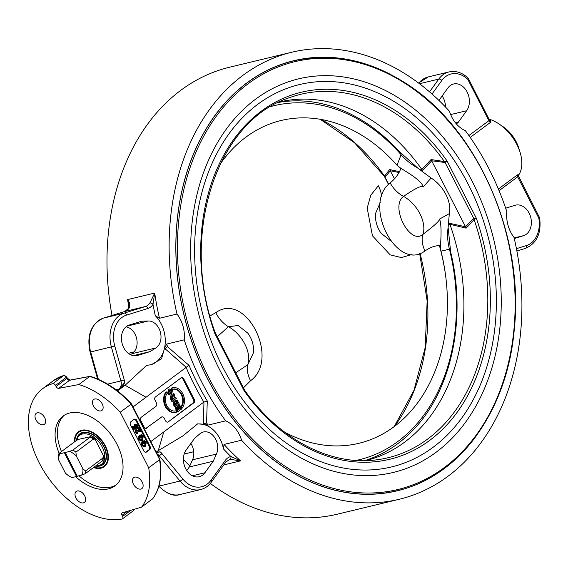 <?xml version="1.0" encoding="UTF-8"?>
<svg xmlns="http://www.w3.org/2000/svg" width="568" height="568" viewBox="0 0 568 568"><rect width="100%" height="100%" fill="white"/><g stroke="black" fill="none" stroke-linecap="round" stroke-linejoin="round"><path stroke-width="0.85" d="M465.561 226.788L449.629 223.323A6.468 4.494 -88.3 0 1 449.913 224.317L466.143 228.151L474.102 219.638A6.212 4.189 41.4 0 0 473.321 218.737L465.561 226.788L431.048 159.572L421.79 169.413A184.408 138.627 76.5 0 0 279.236 102.041A184.408 138.627 76.5 0 0 279.051 102.084M421.79 169.413L420.171 169.889L417.757 168.093L398.708 150.939L401.093 154.709A49.707 37.31 -157.1 0 0 417.757 168.085M398.658 150.889L398.7 150.939C379.815 130.399 358.777 115.971 335.589 107.671A184.408 138.627 76.5 0 0 278.277 102.467M448.124 227.427A49.707 42.614 -106.6 0 0 449.43 249.16L450.644 251.944L448.124 227.427L449.323 213.632A27.96 17.558 -126.7 0 0 431.098 178.025L421.151 170.663L422.514 170.336A6.468 5.013 58.9 0 0 421.846 169.484M421.151 170.663L420.171 169.889M364.557 460.655A184.408 138.627 76.5 0 0 413.213 429.926C451.844 390.117 466.761 318.378 450.644 251.944L450.644 251.944M365.423 460.641A184.408 138.627 76.5 0 0 365.607 460.598A184.408 138.627 76.5 0 0 449.934 224.41M422.514 170.336L431.786 160.787L445.106 162.526A6.212 4.04 72 0 0 444.559 161.624L444.368 161.532A6.212 3.181 -80.3 0 1 444.574 162.554M474.159 219.461L476.211 217.984L473.733 218.467A6.212 4.004 73.9 0 1 474.159 219.461L474.102 219.638A186.893 140.495 -103.5 0 1 376.761 459.81C330.434 466.229 278.845 439.22 244.73 390.351L215.222 332.685C179.154 236.203 215.89 121.076 289.524 97.66A186.893 140.495 -103.5 0 1 444.368 161.532L431.048 159.572M473.321 218.737L473.733 218.467L445.106 162.526L446.959 160.815L444.559 161.624M214.86 332.536L214.839 333.522L215.286 333.53M243.913 389.463L244.091 390.692L244.46 390.372M466.143 228.151L465.568 226.795M217.239 336.746L228.45 326.699L238.12 325.521L247.811 333.146C252.057 338.989 253.967 345.479 253.548 352.607L247.861 364.642L235.692 372.807M270.829 106.528A182.065 136.867 76.5 0 1 401.093 154.709L397.025 165.274L400.802 168.277L400.511 169.356C398.608 174.234 395.165 178.75 390.18 182.917A22.365 14.37 -128.6 0 0 403.564 196.407C415.3 188.285 421.839 185.161 423.174 187.035C422.145 181.085 408.704 173.133 400.802 168.277M423.174 187.035L431.098 178.025M424.992 250.935A22.365 14.555 54.3 0 1 422.975 234.35C409.961 245.774 389.662 206.049 403.564 196.407A27.96 17.558 53.3 0 1 422.975 234.35C434.399 225.595 439.923 220.498 439.561 219.056C441.187 223.302 441.485 232.213 440.463 245.788L439.54 245.639C435.116 245.568 430.267 247.328 424.992 250.935C396.762 272.363 361.986 204.267 390.18 182.917M449.323 213.632L439.561 219.056M440.463 245.788L441.002 251.212L449.43 249.16A182.065 136.867 76.5 0 1 356.079 460.428M284.767 432.234A166.019 124.797 76.5 0 0 411.85 410.075A166.019 124.797 76.5 0 0 441.002 251.212M243.409 387.887L250.58 380.709C280.521 358.933 245.752 290.837 215.776 312.684L210.011 315.907M397.025 165.274A166.019 124.797 76.5 0 0 220.178 164.102M250.58 380.709A22.365 13.518 -127.6 0 1 247.861 364.642A27.96 17.558 53.3 0 0 228.45 326.699A22.365 13.703 55.3 0 1 215.776 312.684M247.811 333.146L248.152 333.615M393.127 491.732A221.193 166.275 76.5 0 0 394.348 491.384M290.809 61.543A221.193 166.275 76.5 0 0 289.559 61.791M476.843 435.123A221.193 166.275 -103.5 0 1 397.323 490.795A221.193 166.275 -103.5 0 1 207.419 378.508A221.193 166.275 -103.5 0 1 293.727 60.712A221.193 166.275 -103.5 0 1 389.875 74.074M465.37 130.654A229.891 172.814 -103.5 0 1 506.826 211.665A28.577 21.485 76.5 0 0 514.047 237.459A229.891 172.814 -103.5 0 1 399.361 499.251A229.891 172.814 -103.5 0 1 241.563 440.207A28.577 21.485 76.5 0 0 225.681 420.852A229.891 172.814 -103.5 0 1 184.224 339.841A28.577 21.485 76.5 0 0 177.003 314.047A229.891 172.814 -103.5 0 1 291.689 52.256A229.891 172.814 -103.5 0 1 449.487 111.3A28.577 21.485 76.5 0 0 465.37 130.654M505.669 208.207L515.027 205.296A15.783 11.864 -103.5 0 1 515.581 205.147A15.783 11.864 -103.5 0 1 530.718 217.338A15.783 11.864 -103.5 0 1 523.533 235.677L514.296 238.546M439.092 100.579L439.66 99.308A16.152 12.141 76.5 0 0 439.582 99.492L447.932 87.941A15.783 11.864 -103.5 0 1 453.591 83.993A15.783 11.864 -103.5 0 1 467.308 92.343A15.783 11.864 -103.5 0 1 466.633 110.732L458.291 122.276A16.152 12.141 76.5 0 0 458.426 122.163L456.395 123.923M445.49 107.018A15.783 11.864 76.5 0 0 442.16 95.921M458.291 122.276L455.564 122.936M432.028 94.039L441.819 80.5A26.092 19.617 -103.5 0 1 467.791 79.35L468.195 78.207C462.324 72.605 455.926 70.51 448.997 71.937A28.577 21.485 76.5 0 0 438.752 79.087L419.468 83.73M538.989 217.785L538.812 218.126A26.092 19.617 -103.5 0 1 526.309 245.603A2.485 1.64 72.8 0 1 525.45 248.365C536.874 243.367 541.588 233.15 539.6 217.714L518.264 175.569L518.03 175.945M499.066 190.671L517.675 176.826A2.485 0.504 152.9 0 0 518.307 176.115A1.242 1.214 131.9 0 1 518.534 174.731L517.469 174.837L518.35 176.186M518.179 175.789L518.534 174.731M468.245 78.27L490.575 122.29L490.752 120.423A1.242 1.022 -19.7 0 1 489.559 119.94A2.485 0.504 -27.1 0 1 488.927 120.65L468.912 135.546M490.752 120.423L489.197 119.152A36.04 22.628 -126.7 0 0 489.162 119.138M489.176 119.173A1.242 0.731 107.2 0 0 489.197 119.152A36.04 22.628 -126.7 0 1 516.752 144.251A36.04 22.628 -126.7 0 1 518.243 175.711M241.563 440.207L224.033 444.432L223.465 448.919A232.376 174.681 76.5 0 0 230.878 456.509A14.91 11.211 76.5 0 0 225.418 460.265L210.991 480.223A26.092 19.617 -103.5 0 1 182.797 478.98L161.901 453.52A9.94 7.476 76.5 0 0 160.212 451.887L156.136 452.05M193.716 451.73L184.188 454.024M183.414 459.462A229.891 172.814 76.5 0 0 189.811 465.895M210.345 483.425A229.891 172.814 76.5 0 0 337.214 514.217L399.361 499.251M186.744 470.552L189.321 466.988L192.524 459.817A14.292 10.742 76.5 0 0 190.876 443.473M213.227 461.23L204.878 472.775A15.783 11.864 -103.5 0 1 199.219 476.722A15.783 11.864 -103.5 0 1 185.502 468.373A15.783 11.864 -103.5 0 1 186.169 449.984L194.519 438.439A16.152 12.141 76.5 0 0 194.384 438.553L199.829 433.838A14.292 10.742 -103.5 0 1 203.387 431.985A14.292 10.742 -103.5 0 1 215.144 438.304A14.292 10.742 -103.5 0 1 216.422 454.059L213.142 461.408A16.152 12.141 76.5 0 0 213.227 461.23L189.321 466.988M196.677 424.14A28.577 21.485 -103.5 0 1 202.776 424.275L203.11 424.083A232.376 174.681 76.5 0 0 203.337 424.395A28.577 21.485 -103.5 0 1 223.465 448.919M202.776 424.275L197.643 423.856L182.711 436.025L156.093 451.965M203.11 424.083L206.56 422.904L207.185 403.812A407.476 199.077 127 0 1 207.377 401.143A229.891 172.814 -103.5 0 1 188.988 365.21L186.219 367.347A1.654 1.15 14.7 0 0 186.119 367.411L133.04 406.908M203.337 424.395L208.151 425.077L225.681 420.852M186.119 367.411A232.376 174.681 76.5 0 0 203.862 402.087A1.654 0.71 120.9 0 0 203.955 402.016L203.415 423.856M203.955 402.016L207.377 401.143M203.862 402.087L163.761 431.921L158.38 450.261M130.448 354.659L131.975 353.701A14.292 10.742 76.5 0 0 136.668 338.677A14.292 10.742 76.5 0 0 126.018 326.841M141.581 321.218A16.152 12.141 76.5 0 0 141.411 321.225L148.326 320.991A14.292 10.742 -103.5 0 1 160.318 331.918A14.292 10.742 -103.5 0 1 155.873 347.943L149.938 351.691A16.152 12.141 76.5 0 0 150.08 351.599L137.783 355.419A15.783 11.864 -103.5 0 1 137.222 355.575A15.783 11.864 -103.5 0 1 122.084 343.377A15.783 11.864 -103.5 0 1 129.277 325.038L141.581 321.218M133.288 355.646L150.08 351.599M117.498 390.919L125.109 385.246L146.579 365.416L151.386 364.642L161.546 358.798L164.287 349.05L164.89 348.567L186.219 367.347M150.612 364.819A28.577 21.485 76.5 0 0 164.287 349.05M184.224 339.841L166.694 344.066L164.443 348.397A28.577 21.485 76.5 0 0 155.298 315.709L159.473 318.265L177.003 314.047M122.12 387.475L124.726 382.541L118.868 389.094L122.12 387.475M125.109 385.246L146.019 397.252M188.988 365.21A407.476 309.12 8.7 0 1 186.332 363.058L167.588 346.757L164.89 348.567M124.726 382.541A9.94 7.476 76.5 0 0 124.278 379.992L114.779 346.054A26.092 19.617 -103.5 0 1 126.501 315.112L147.758 308.516A14.91 11.211 76.5 0 0 152.998 304.313L154.702 293.067L149.86 303.007A2.485 1.321 32.2 0 1 152.998 304.313A232.376 174.681 76.5 0 0 155.298 315.709M134.012 351.94L128.318 353.31M150.783 441.584L163.761 431.921M145.862 428.371A2.485 1.867 76.5 0 0 146.004 428.279L161.546 417.118A2.485 1.867 -103.5 0 1 162.072 416.869A2.485 1.867 -103.5 0 1 164.202 418.133L165.593 420.838A2.485 1.867 76.5 0 0 167.723 422.102A2.485 1.867 76.5 0 0 168.249 421.854L193.056 402.996A2.485 1.867 76.5 0 0 193.503 399.673L182.967 379.083A2.485 1.867 76.5 0 0 181.242 377.784M161.546 417.118L146.004 428.279M182.967 379.083L183.762 378.891A2.485 1.867 76.5 0 0 181.632 377.635A2.485 1.867 76.5 0 0 181.1 377.883L155.497 396.933A2.485 1.867 76.5 0 0 155.057 400.255L156.441 402.96A2.485 1.867 -103.5 0 1 156.001 406.283L141.254 417.253A2.485 1.867 76.5 0 0 140.814 420.576L144.144 427.072A2.485 1.867 76.5 0 0 146.274 428.336A2.485 1.867 76.5 0 0 146.8 428.087M183.762 378.891L194.299 399.481L193.503 399.673M193.056 402.996L193.858 402.804A2.485 1.867 76.5 0 0 194.299 399.481M193.858 402.804L168.249 421.854M160.744 417.31A2.485 1.867 -103.5 0 1 161.276 417.061L162.072 416.869M175.391 410.955A10.352 7.782 76.5 0 0 175.583 410.891L176.222 410.735L176.889 412.034A11.807 8.875 -103.5 0 1 176.052 412.297A11.807 8.875 -103.5 0 1 165.671 405.793A11.807 8.875 -103.5 0 1 166.587 391.913L167.255 393.212A10.352 7.782 76.5 0 0 166.672 405.318A10.352 7.782 76.5 0 0 175.711 410.884A10.352 7.782 76.5 0 0 176.222 410.735M176.052 412.297L175.413 412.453A11.807 8.875 -103.5 0 1 165.032 405.942A11.807 8.875 -103.5 0 1 165.948 392.062L166.587 391.913M172.494 389.314L171.856 389.463L171.195 388.164A11.807 8.875 -103.5 0 1 172.026 387.909L172.665 387.752A11.807 8.875 -103.5 0 1 183.045 394.256A11.807 8.875 -103.5 0 1 182.129 408.136L181.462 406.837A10.352 7.782 76.5 0 0 182.044 394.732A10.352 7.782 76.5 0 0 173.006 389.165A10.352 7.782 76.5 0 0 172.494 389.314L171.827 388.008A11.807 8.875 -103.5 0 1 172.665 387.752M182.129 408.136L181.49 408.293L180.823 406.993A10.352 7.782 76.5 0 0 181.497 395.079A10.352 7.782 76.5 0 0 172.686 389.25M172.445 401.264L171.806 401.42L170.627 399.112L170.627 396.173L171.671 395.818L171.266 396.017L173.077 396.641L173.829 393.496L174.497 394.81L174.028 398.267L175.761 397.28L176.321 398.374L172.445 401.264L171.266 398.956L171.266 396.017L170.627 396.173M172.459 395.981L173.19 393.652L173.829 393.496M174.021 398.253L175.761 397.28M177.827 411.779L177.188 411.935L175.136 407.916L175.789 407.426L176.428 407.277L177.926 410.195L178.785 409.556L177.393 406.837L178.047 406.347L179.438 409.066L180.489 408.285L178.941 405.261L179.594 404.771L181.703 408.896L177.827 411.779L175.768 407.76L176.428 407.277M177.805 409.968L178.146 409.713L176.754 406.986L178.047 406.347M179.318 408.839L179.85 408.442L178.302 405.417L179.594 404.771M175.242 406.731L174.603 406.887L173.496 404.714L173.389 401.881L175.256 401.86L176.059 399.957L175.036 400.291L177.472 400.696L179.119 403.841L175.242 406.731L174.135 404.565L174.028 401.725L173.389 401.881M174.617 402.016L175.036 400.291M170.407 395.094L168.469 394.654L167.716 393.596L168.376 389.47L169.882 388.881L172.36 390.45L171.721 394.561L170.606 395.051L169.108 394.497L168.355 393.446L169.016 389.314L169.882 388.881M168.469 394.654L169.108 394.497M171.685 390.947L171.117 393.454L170.45 393.787L169.016 392.935L169.576 390.457L170.258 390.11L171.685 390.947L171.053 391.096L169.931 390.237M170.137 393.823L171.053 391.096M176.222 404.487L175.327 405.154L174.539 403.585L174.681 402.712L175.434 402.982L176.222 404.487L175.583 404.643L174.795 403.138L174.042 402.861M174.681 402.712L175.434 402.982L174.795 403.138M177.905 403.237L176.868 404.011L176.208 401.292L176.975 401.491L177.905 403.237L177.266 403.394L176.343 401.64L175.569 401.448M176.208 401.292L176.975 401.491L176.343 401.64M176.747 403.777L177.266 403.394M175.207 404.927L175.583 404.643M175.136 407.916L175.768 407.76M178.146 409.713L178.785 409.556M176.754 406.986L177.393 406.837M179.85 408.442L180.489 408.285M178.302 405.417L178.941 405.261M171.891 397.11L173.524 398.949L172.537 399.68L171.706 398.019L172.09 397.011M172.423 399.446L173.524 398.949M172.885 399.098L171.252 397.259M180.823 406.993L181.462 406.837M171.195 388.164L171.827 388.008M229.848 459.313L240.569 460.868L230.878 456.509A2.485 1.64 -102.7 0 1 229.848 459.313A12.425 9.344 -103.5 0 0 229.749 459.334L225.837 462.103A2.485 1.377 -144.1 0 0 225.418 460.265M156.377 452.519L160.212 451.887M98.335 379.332L90.681 351.975A28.577 21.485 -103.5 0 1 103.518 318.094L124.782 311.491A12.425 9.344 76.5 0 0 129.149 307.991C130.356 305.222 129.845 302.424 127.615 299.592L129.092 305.094L128.588 308.36L124.719 311.512A2.485 1.64 -107.2 0 0 124.648 311.534M129.149 307.991A2.485 1.321 -147.8 0 0 128.588 308.36M131.471 403.848C118.705 390.102 104.973 380.936 90.284 376.35L89.723 376.463A77.667 48.77 53.3 0 1 131.123 404.139L159.409 459.079L159.551 459.697L148.688 467.784A77.667 48.77 53.3 0 1 141.595 507.139L122.447 512.798A2.485 1.562 -126.7 0 0 122.127 512.961A2.485 1.562 -126.7 0 0 122.013 515.339L122.589 516.461A2.485 1.562 53.3 0 1 122.482 518.84A2.485 1.562 53.3 0 1 122.056 519.024A77.667 48.77 53.3 0 1 43.551 470.588A77.667 48.77 53.3 0 1 42.699 388.633A77.667 48.77 53.3 0 1 52.781 383.656A2.485 1.562 53.3 0 1 55.536 385.423L56.111 386.545A2.485 1.562 -126.7 0 0 58.752 388.342L78.86 384.543A77.667 48.77 53.3 0 1 120.26 412.226L148.688 467.784M152.721 498.711L141.595 507.139M131.123 404.139L120.26 412.226M130.981 421.655L134.083 419.347A2.485 1.867 -103.5 0 1 134.609 419.099A2.485 1.867 -103.5 0 1 136.746 420.363L150.051 446.363A2.485 1.867 -103.5 0 1 149.611 449.686L146.501 451.993A2.485 1.867 -103.5 0 1 145.976 452.249A2.485 1.867 -103.5 0 1 143.846 450.985L130.534 424.978A2.485 1.867 -103.5 0 1 130.981 421.655M145.564 452.284A2.485 1.867 76.5 0 0 145.706 452.185L148.809 449.877A2.485 1.867 76.5 0 0 149.256 446.555L135.944 420.554A2.485 1.867 76.5 0 0 134.226 419.255M138.769 430.43L137.633 428.222L138.727 427.725L140.559 431.311L136.256 430.53L136.107 432.049L137.428 432.525L137.726 433.249L136.689 433.561M140.559 431.311L139.55 431.63L135.617 430.679M137.087 433.398L135.063 432.475L135.276 429.983L136.008 429.77M144.357 446.1L145.238 445.724L145.777 442.579L144.57 441.3L143.846 441.833L144.662 443.423L143.569 443.92L142.398 441.627L144.471 440.406L146.224 442.195L145.649 446.441L144.812 446.839L142.234 445.234L142.256 442.16L142.717 442.713L142.674 444.9L144.535 446.065M144.812 446.839L144.18 446.995L141.602 445.383L141.624 442.316L142.256 442.16M143.718 446.249L144.606 445.88L145.145 442.735L143.931 441.45M141.34 440.207L142.227 439.838L142.767 436.693L141.553 435.407L140.836 435.947L141.652 437.537L140.552 438.027L139.38 435.734L141.453 434.513L143.207 436.302L142.639 440.548L141.801 440.953L139.224 439.341L139.245 436.274L139.7 436.82L139.664 439.014L141.517 440.179M141.801 440.953L141.162 441.102L138.585 439.497L138.606 436.43L139.245 436.274M140.701 440.363L141.588 439.987L142.128 436.849L140.914 435.564M136.313 427.257L136.952 427.1L137.151 425.517L135.61 425.077L135.326 426.887L136.469 428.258L134.204 429.216L132.827 426.525L133.281 426.185L134.389 428.343L135.582 427.867L134.815 427.022L135.205 424.402L136.341 424.154L137.534 425.219L137.349 427.768L136.71 427.924L136.512 425.673L135.702 425.013M134.204 429.216L133.565 429.373L132.188 426.682L133.281 426.185M134.346 428.258L134.943 428.016L134.176 427.171L134.566 424.559L135.702 424.303M136.022 424.878L135.61 425.077M132.188 426.682L132.827 426.525M134.943 428.016L135.582 427.867M134.566 424.559L136.341 424.154M137.349 427.768L136.952 427.1M141.191 437.878L140.019 435.585L141.453 434.513M139.38 435.734L140.019 435.585M144.201 443.764L143.029 441.471L144.471 440.406M142.398 441.627L143.029 441.471M137.726 433.249L135.702 432.319L136.313 429.649L135.674 429.798M135.276 429.983L139.629 430.721L138.272 428.066L138.727 427.725M137.633 428.222L138.272 428.066M52.781 383.656L63.644 375.569A1.242 0.944 73.7 0 1 63.872 375.455L53.562 380.546A77.667 48.77 53.3 0 1 63.644 375.569A2.485 1.562 53.3 0 1 66.399 377.344L66.974 378.465A2.485 1.562 -126.7 0 0 69.615 380.255L89.723 376.463L78.86 384.543M140.843 489.055A6.837 4.288 53.3 0 1 133.842 484.923A6.837 4.288 53.3 0 1 133.707 477.61A6.837 4.288 53.3 0 1 141.233 480.535A6.837 4.288 53.3 0 1 141.872 488.579A6.837 4.288 53.3 0 1 140.843 489.055M75.949 497.994A6.837 4.288 53.3 0 1 76.247 491.455A6.837 4.288 53.3 0 1 83.773 494.373A6.837 4.288 53.3 0 1 84.405 502.417A6.837 4.288 53.3 0 1 75.949 497.994M102.183 403.891A6.837 4.288 53.3 0 1 101.878 410.43A6.837 4.288 53.3 0 1 94.352 407.505A6.837 4.288 53.3 0 1 93.72 399.46A6.837 4.288 53.3 0 1 102.183 403.891M37.289 412.829A6.837 4.288 53.3 0 1 44.283 416.962A6.837 4.288 53.3 0 1 44.418 424.268A6.837 4.288 53.3 0 1 36.892 421.35A6.837 4.288 53.3 0 1 36.253 413.305A6.837 4.288 53.3 0 1 37.289 412.829M59.15 453.292A43.495 27.314 53.3 0 1 63.098 416.046A43.495 27.314 53.3 0 1 69.658 413.014A43.495 27.314 53.3 0 1 114.175 439.334A43.495 27.314 53.3 0 1 115.027 485.832A43.495 27.314 53.3 0 1 75.665 476.701M64.298 415.229A43.495 27.314 -126.7 0 0 61.479 451.56M79.023 475.892A43.495 27.314 -126.7 0 0 116.156 484.916M93.486 467.556A21.747 13.653 -126.7 0 0 101.097 468.174A21.747 13.653 -126.7 0 0 104.37 466.655A21.747 13.653 -126.7 0 0 102.346 441.059A21.747 13.653 -126.7 0 0 78.412 431.765A21.747 13.653 -126.7 0 0 76.176 434.208A21.747 13.653 -126.7 0 0 74.422 441.932M74.806 441.641A21.747 13.653 53.3 0 1 76.559 433.916A21.747 13.653 53.3 0 1 78.604 431.623M104.562 466.505A21.747 13.653 53.3 0 1 93.876 467.265M291.689 52.256L229.543 67.23A229.891 172.814 76.5 0 0 112.017 315.453M394.483 178.828L389.591 169.562L384.813 175.782M320.65 119.379A186.893 140.495 76.5 0 1 384.444 175.966A6.212 5.275 -143.5 0 1 385.281 176.833L390.365 170.776M384.444 176.108A6.212 5.19 -97.3 0 1 384.99 177.01L385.281 176.833M399.552 171.664L389.591 169.562M320.231 119.308L354.524 142.774L384.99 177.01L388.69 184.231M445.383 273.89A184.408 138.627 76.5 0 0 439.44 245.624M381.568 196.358A22.365 13.518 -127.6 0 0 378.324 185.771L370.79 195.2L367.191 208.101L372.445 235.791L390.188 254.869L401.384 257.56L412.041 254.499M380.24 202.513L375.363 213.866M380.972 233.164L390.791 240.96M74.891 441.584A21.122 13.263 53.3 0 1 76.609 434.634A21.122 13.263 53.3 0 1 104.689 445.482A21.122 13.263 53.3 0 1 93.954 467.201M95.495 466.058A19.262 12.098 -126.7 0 0 106.01 452.511A19.262 12.098 -126.7 0 0 92.428 434.257A19.262 12.098 -126.7 0 0 77.915 435.919A19.262 12.098 -126.7 0 0 76.431 440.434M80.535 434.051A18.637 11.708 53.3 0 1 80.649 433.966A18.637 11.708 53.3 0 1 92.605 434.357M105.968 452.313A18.637 11.708 53.3 0 1 102.907 463.871A18.637 11.708 53.3 0 1 102.787 463.957M98.264 465.661L99.421 465.44A18.637 11.708 -126.7 0 0 102.673 464.049A18.637 11.708 -126.7 0 0 100.934 442.103A18.637 11.708 -126.7 0 0 80.422 434.137A18.637 11.708 -126.7 0 0 78.15 436.849L77.61 437.9A18.098 11.367 53.3 0 1 99.734 443.005A18.098 11.367 53.3 0 1 98.264 465.661A18.098 11.367 53.3 0 1 95.857 465.788M76.765 440.292A18.098 11.367 53.3 0 1 77.61 437.9M77.092 440.143A17.771 11.161 -126.7 0 1 77.227 439.653L90.596 436.664A17.026 10.693 53.3 0 1 94.345 439.142L94.274 437.743L104.441 457.616L103.44 456.913A17.026 10.693 53.3 0 1 102.765 460.449L104.001 459.917A17.771 11.161 -126.7 0 0 104.441 457.616M94.345 439.142L93.883 439.49A44.02 33.093 76.5 0 0 93.372 439.128A17.395 10.927 -126.7 0 0 90.39 437.147A17.395 10.927 -126.7 0 0 90.291 437.09A44.02 8.868 -27.1 0 0 90.135 437.012L90.596 436.664M93.883 439.49A17.026 10.693 -126.7 0 0 90.603 437.261A17.026 10.693 -126.7 0 0 90.497 437.204M77.532 439.817L77.063 440.157A44.02 8.868 -27.1 0 0 76.439 440.427L58.987 453.42A17.395 10.927 -126.7 0 0 58.433 456.331L58.767 460.13L65.405 473.094A15.535 9.755 53.3 0 0 69.992 476.566L71.057 477.148A17.395 10.927 -126.7 0 0 71.156 477.198L72.15 477.546A15.535 9.755 53.3 0 1 69.992 476.566M72.15 477.546L76.517 476.495L64.347 452.71L65.135 452.327L77.312 476.303L85.001 473.868L102.46 460.875A17.395 10.927 -126.7 0 0 103.014 457.964A44.02 33.093 76.5 0 0 102.971 457.254L103.44 456.913M103.014 457.964L85.555 470.95L82.892 468.884L76.254 455.919L75.92 452.114L93.372 439.128M64.347 452.71L59.981 453.761L58.987 453.42M58.767 460.13A15.535 9.755 53.3 0 1 59.981 453.761M77.234 476.147L76.517 476.495M82.892 468.884A15.535 9.755 53.3 0 1 81.685 475.253M90.291 437.09L72.832 450.083L69.509 451.468A15.535 9.755 53.3 0 1 76.254 455.919M69.509 451.468L65.142 452.519M85.001 473.868A17.395 10.927 -126.7 0 0 85.555 470.95M75.92 452.114A17.395 10.927 -126.7 0 0 72.832 450.083M519.315 150.108A27.335 17.168 -126.7 0 0 500.827 125.265M448.23 224.722L449.913 224.317M449.629 223.323L448.266 223.65M446.959 160.815A188.754 141.886 76.5 0 0 261.301 111.172A188.754 141.886 76.5 0 0 214.839 333.522L244.091 390.692A188.754 141.886 76.5 0 0 429.749 440.342A188.754 141.886 76.5 0 0 476.211 217.984L446.959 160.815M454.649 161.056A196.642 147.815 76.5 0 0 200.696 197.302A196.642 147.815 76.5 0 0 381.235 468.905A196.642 147.815 76.5 0 0 454.649 161.056M436.274 452.135A202.407 152.153 76.5 0 0 458.284 157.592A202.407 152.153 76.5 0 0 244.105 108.836A202.407 152.153 76.5 0 0 223.998 377.926A202.407 152.153 76.5 0 0 436.274 452.135M444.481 467.436A220.036 165.409 76.5 0 0 513.784 276.282A220.036 165.409 76.5 0 0 406.589 84.376A220.036 165.409 76.5 0 0 178.806 274.855A220.036 165.409 76.5 0 0 444.481 467.436M293.741 60.84A221.066 166.183 76.5 0 0 183.954 314.672A221.066 166.183 76.5 0 0 397.28 490.674C459.64 476.644 507.316 410.799 514.26 329.546C524.484 235.621 477.624 128.688 406.425 83.709C369.264 59.839 331.705 52.213 293.741 60.84L288.338 62.139M498.392 189.037L517.469 174.837A2.485 1.562 -126.7 0 0 517.675 176.826L538.812 218.126M526.309 245.603L516.44 248.67M514.161 237.935L523.533 235.677M470.226 137.428L490.575 122.29A2.485 1.562 -126.7 0 1 488.927 120.65L467.791 79.35M466.633 110.732L450.672 114.58M418.73 83.177A28.577 21.485 -103.5 0 1 428.279 76.928L418.566 83.056M441.819 80.5A2.485 1.377 -144.1 0 0 438.752 79.087L429.522 91.853M516.887 251.02L525.386 248.379A2.485 1.64 72.8 0 0 525.45 248.365L516.887 251.02M224.033 444.432A229.891 172.814 76.5 0 0 240.569 460.868L223.813 464.908M204.878 472.775L192.389 475.785M192.524 459.817L216.422 454.059M208.151 425.077A229.891 172.814 -103.5 0 1 206.56 422.904M136.661 355.689L137.783 355.419M131.975 353.701L155.873 347.943M126.962 326.131L148.326 320.991M164.443 348.397A232.376 174.681 76.5 0 0 164.578 348.78M167.588 346.757A229.891 172.814 -103.5 0 1 166.694 344.066M128.915 307.707A229.891 172.814 76.5 0 1 127.615 299.592L154.702 293.067A229.891 172.814 76.5 0 0 159.473 318.265M167.716 393.596L168.355 393.446M168.376 389.47L169.016 389.314M170.485 393.603L171.117 393.454M173.496 404.714L174.135 404.565M176.747 402.378L177.386 402.222M175.221 403.926L175.853 403.77M170.627 399.112L171.266 398.956M172.771 394.874L173.41 394.725M172.473 398.289L173.112 398.14M158.571 485.931C166.601 493.876 173.709 496.744 179.907 494.543A28.577 21.485 -103.5 0 1 159.281 486.03A2.485 0.887 140.6 0 1 158.912 486.073M158.074 455.827L159.097 455.579L179.992 481.039L159.281 486.03L159.012 485.704M157.073 453.867A7.455 5.602 -103.5 0 1 159.097 455.579A2.485 0.887 -39.4 0 0 161.901 453.52M182.797 478.98A2.485 0.887 -39.4 0 1 179.992 481.039A28.577 21.485 76.5 0 0 200.625 489.552L179.907 494.543M225.837 462.103L211.41 482.062A2.485 1.377 -144.1 0 0 210.991 480.223M149.86 303.007A12.425 9.344 -103.5 0 1 145.5 306.507L124.236 313.103A28.577 21.485 76.5 0 0 111.399 346.991L120.899 380.929L124.278 379.992M126.501 315.112A2.485 1.64 72.8 0 0 124.236 313.103L103.518 318.094A2.485 1.64 -107.2 0 0 103.454 318.115C90.994 323.909 86.535 335.234 90.078 352.096L114.779 346.054M103.454 318.115L124.719 311.512A2.485 1.64 -107.2 0 1 124.782 311.491L145.5 306.507A2.485 1.64 72.8 0 1 147.758 308.516M116.007 389.783L118.868 389.094A7.455 5.602 -103.5 0 0 120.899 380.929L107.608 384.131M159.551 459.697A77.667 48.77 53.3 0 1 152.458 499.059M122.013 515.339L127.388 511.342M130.846 510.32L122.589 516.461M133.785 509.446A2.485 1.562 53.3 0 1 133.345 510.753L122.482 518.84M136.746 420.363L135.944 420.554M150.051 446.363L149.256 446.555M146.501 451.993L145.706 452.185M149.611 449.686L148.809 449.877M136.512 425.673L137.151 425.517M134.176 427.171L134.815 427.022M138.585 439.497L139.224 439.341M141.588 439.987L142.227 439.838M142.128 436.849L142.767 436.693M141.602 445.383L142.234 445.234M144.606 445.88L145.238 445.724M145.145 442.735L145.777 442.579M137.783 431.14L138.414 430.984M135.063 432.475L135.702 432.319M58.752 388.342L69.615 380.255A1.242 0.923 -100.7 0 1 70.24 380.141M56.111 386.545L67.28 378.089L66.704 376.967L55.536 385.423M390.358 170.769L399.105 172.523M394.582 426.298A186.893 140.495 76.5 0 0 420.064 253.505M94.274 437.743A17.771 11.161 -126.7 0 0 91.831 436.132M391.877 491.98L397.28 490.674M247.74 333.047L247.996 333.402M448.997 71.937L428.279 76.928M211.41 482.062C208.57 485.952 204.97 488.452 200.625 489.552M97.611 379.012L90.078 352.096M159.835 459.285C162.434 475.622 160.027 488.828 152.607 498.91M135.731 424.147L135.092 424.303M140.253 431.46L139.614 431.616M90.007 376.335L69.914 380.127L67.28 378.089M133.345 510.753L134.069 509.368M63.872 375.455L66.704 376.967M159.821 459.242L131.478 403.848M53.562 380.546L42.699 388.633M394.242 426.554L413.973 390.344L425.205 347.524L427.157 300.919L419.702 253.626M388.484 184.43L384.593 176.818M375.37 213.745C375.143 220.966 377.074 227.534 381.171 233.434"/></g></svg>
